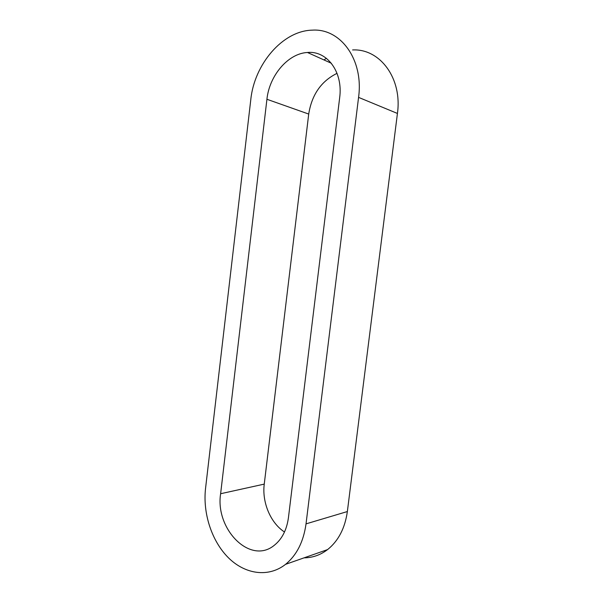 <?xml version="1.0" encoding="UTF-8"?>
<svg xmlns="http://www.w3.org/2000/svg" width="603" height="603" viewBox="0 0 603 603"><rect width="100%" height="100%" fill="white"/><g stroke="black" fill="none" stroke-linecap="round" stroke-linejoin="round"><path stroke-width="0.9" d="M304.063 557.843C312.61 557.775 320.457 555.024 327.587 549.582C338.404 540.883 344.991 528.205 347.358 511.548L397.43 113.447C402.442 78.465 380.086 48.511 352.604 49.936M326.389 58.31L323.977 59.938M284.503 531.997C270.453 522.922 261.89 502.178 264.25 484.111L308.713 114.057C311.789 94.724 321.233 81.149 337.039 73.332M358.566 97.377C363.828 59.81 340.635 28.115 312.264 30.15C282.551 30.715 254.285 64.415 250.795 99.608L205.548 488.415C202.706 513.078 211.578 540.906 228.281 557.632C244.946 574.312 268.456 577.832 285.558 564.34C296.729 555.182 303.55 541.69 306.03 523.871L358.566 97.377L397.43 113.447M288.438 517.668C286.726 530.029 281.933 539.308 274.041 545.496C249.921 565.041 214.97 528.771 220.623 493.729L266.925 99.276C269.315 75.722 287.955 53.441 307.455 52.484C327.15 50.471 343.235 72.134 339.655 97.769L288.438 517.668M347.358 511.548L306.03 523.871M308.713 114.057L266.925 99.276M264.25 484.111L220.623 493.729M327.587 549.582L285.558 564.34M307.455 52.484L331.379 63.277"/></g></svg>
